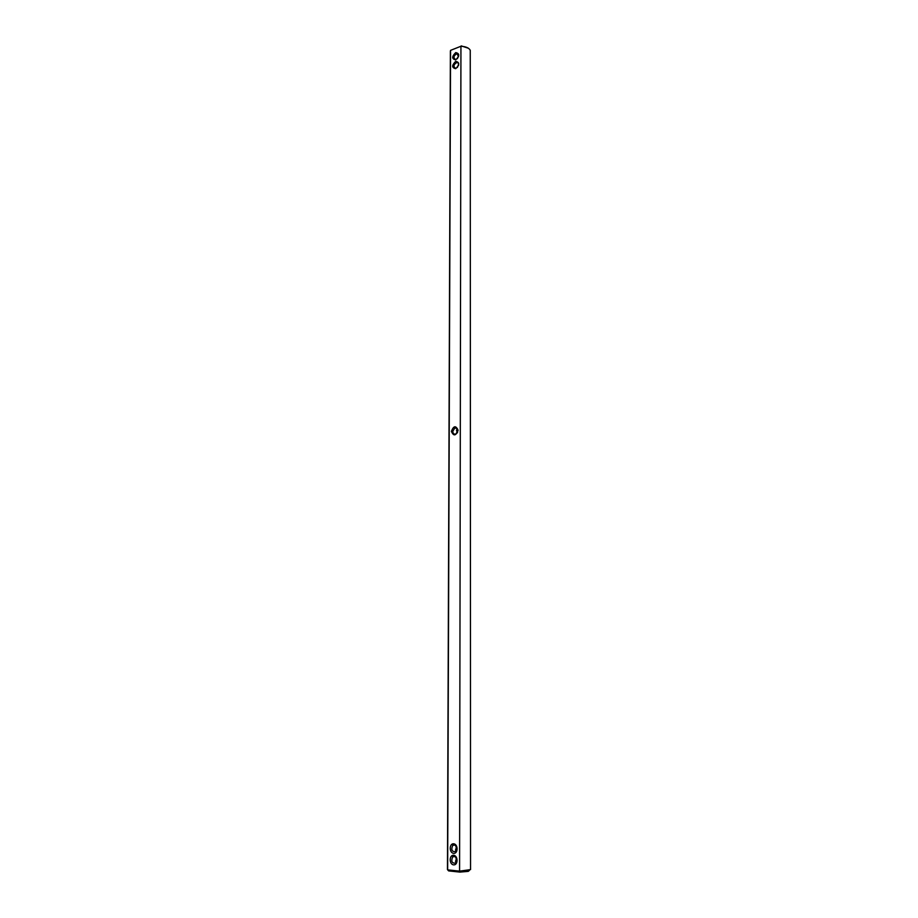 <?xml version="1.0" encoding="UTF-8"?>
<svg xmlns="http://www.w3.org/2000/svg" width="918" height="918" viewBox="0 0 918 918"><rect width="100%" height="100%" fill="white"/><g stroke="black" fill="none" stroke-linecap="round" stroke-linejoin="round"><path stroke-width="1.38" d="M451.392 431.368C453.63 425.665 455.867 425.298 458.093 430.278C455.844 435.993 453.607 436.348 451.392 431.368M452.769 431.403L454.835 427.937C456.659 427.49 457.68 428.362 457.921 430.565L455.867 434.03C454.043 434.489 453.01 433.617 452.769 431.403M459.907 872.1L459.574 871.136L470.544 869.61L470.245 50.272C468.926 47.885 465.816 46.554 460.939 46.256L450.554 50.352L447.663 869.862L459.574 871.136L460.939 46.256L450.554 50.352L450.382 51.316L447.456 869.575L448.627 870.895L459.907 872.1L468.26 871.377L469.35 870.471M455.684 68.678C451.702 67.76 451.713 65.327 455.695 61.357C459.689 62.263 459.677 64.696 455.684 68.678M455.707 59.877C451.736 58.993 451.736 56.56 455.718 52.59C459.7 53.462 459.7 55.895 455.707 59.877M453.664 843.803C458.22 844.158 458.197 853.843 453.641 853.35C449.097 852.96 449.131 843.344 453.664 843.803M453.63 855.278C458.197 855.668 458.174 865.387 453.607 864.859C449.063 864.435 449.097 854.796 453.63 855.278M456.636 433.548L457.198 432.585L456.51 430.209L457.313 428.591M457.497 67.312L455.523 68.334C453.056 66.394 453.549 64.421 457.003 62.413C458.449 62.619 458.931 63.698 458.472 65.626M458.667 55.218L457.474 58.557L455.523 59.555C453.09 57.593 453.595 55.619 457.061 53.634L458.518 56.778M454.307 844.812C457.198 846.258 457.738 848.519 455.936 851.583C451.989 852.042 450.899 849.965 452.689 845.375L454.307 844.812M454.284 856.287C457.164 857.733 457.715 860.005 455.925 863.081C451.977 863.551 450.876 861.474 452.631 856.85L454.284 856.287M457.646 432.057L457.29 432.757M455.569 845.329L456.292 847.532L456.694 846.866M468.375 48.229L461.226 45.9M457.462 67.347L458.644 63.962M456.085 851.445L455.546 850.022L456.292 847.532L457.061 848.53M456.085 862.92L455.523 861.463L456.269 858.938L457.026 859.936M455.535 856.815L456.269 858.938L456.648 858.307M454.835 427.937L457.29 428.603M468.26 871.377L469.19 870.333M458.449 63.331L457.003 62.413M458.472 54.552L457.061 53.634M455.076 845.03L452.689 845.375M454.995 856.483L452.631 856.85"/></g></svg>
